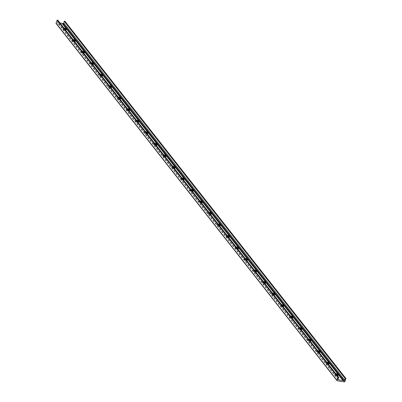 <?xml version="1.0" encoding="UTF-8"?>
<svg xmlns="http://www.w3.org/2000/svg" width="402" height="402" viewBox="0 0 402 402"><rect width="100%" height="100%" fill="white"/><g stroke="black" fill="none" stroke-linecap="round" stroke-linejoin="round"><path stroke-width="0.3" stroke-dasharray="2.01 1.51" d="M64.586 28.798A1.769 0.613 19.6 0 0 62.918 28.849A1.769 0.613 19.6 0 0 63.024 29.2A1.769 0.613 19.6 0 0 64.797 30.15A1.769 0.613 19.6 0 0 66.25 30.034A1.769 0.613 19.6 0 0 66.094 29.627M64.888 29.18A1.03 0.357 19.6 0 0 63.611 29.1A1.03 0.357 19.6 0 0 64.461 29.778A1.03 0.357 19.6 0 0 65.551 29.788A1.03 0.357 19.6 0 0 65.516 29.622M65.194 29.567A1.769 0.613 -160.4 0 1 63.25 28.577A1.769 0.613 -160.4 0 1 63.139 28.225A1.769 0.613 -160.4 0 1 63.958 27.999M65.31 30.08A1.03 0.357 19.6 0 0 64.28 29.527A1.03 0.357 19.6 0 0 63.436 29.592A1.03 0.357 19.6 0 0 64.285 30.276A1.03 0.357 19.6 0 0 65.375 30.286A1.03 0.357 19.6 0 0 65.31 30.08M73.651 40.321A1.769 0.613 19.6 0 0 71.978 40.371A1.769 0.613 19.6 0 0 72.089 40.723A1.769 0.613 19.6 0 0 73.857 41.672A1.769 0.613 19.6 0 0 75.31 41.557A1.769 0.613 19.6 0 0 75.159 41.15M73.948 40.702A1.03 0.357 19.6 0 0 72.677 40.617A1.03 0.357 19.6 0 0 73.526 41.3A1.03 0.357 19.6 0 0 74.611 41.311A1.03 0.357 19.6 0 0 74.581 41.145M74.254 41.089A1.769 0.613 -160.4 0 1 72.31 40.099A1.769 0.613 -160.4 0 1 72.204 39.748A1.769 0.613 -160.4 0 1 73.023 39.522M74.375 41.602A1.03 0.357 19.6 0 0 73.34 41.049A1.03 0.357 19.6 0 0 72.501 41.115A1.03 0.357 19.6 0 0 73.35 41.798A1.03 0.357 19.6 0 0 74.435 41.808A1.03 0.357 19.6 0 0 74.375 41.602M82.711 51.843A1.769 0.613 19.6 0 0 81.043 51.893A1.769 0.613 19.6 0 0 81.149 52.245A1.769 0.613 19.6 0 0 82.923 53.195A1.769 0.613 19.6 0 0 84.37 53.079A1.769 0.613 19.6 0 0 84.219 52.672M83.013 52.225A1.03 0.357 19.6 0 0 81.737 52.139A1.03 0.357 19.6 0 0 82.586 52.823A1.03 0.357 19.6 0 0 83.676 52.833A1.03 0.357 19.6 0 0 83.641 52.667M83.314 52.612A1.769 0.613 -160.4 0 1 81.37 51.622A1.769 0.613 -160.4 0 1 81.264 51.27A1.769 0.613 -160.4 0 1 82.083 51.044M83.435 53.124A1.03 0.357 19.6 0 0 82.405 52.572A1.03 0.357 19.6 0 0 81.561 52.637A1.03 0.357 19.6 0 0 82.41 53.32A1.03 0.357 19.6 0 0 83.5 53.325A1.03 0.357 19.6 0 0 83.435 53.124M91.772 63.365A1.769 0.613 19.6 0 0 90.103 63.415A1.769 0.613 19.6 0 0 90.209 63.767A1.769 0.613 19.6 0 0 91.983 64.717A1.769 0.613 19.6 0 0 93.435 64.601A1.769 0.613 19.6 0 0 93.279 64.194M92.073 63.747A1.03 0.357 19.6 0 0 90.802 63.662A1.03 0.357 19.6 0 0 91.646 64.345A1.03 0.357 19.6 0 0 92.736 64.35A1.03 0.357 19.6 0 0 92.701 64.189M92.38 64.129A1.769 0.613 -160.4 0 1 90.435 63.144A1.769 0.613 -160.4 0 1 90.324 62.792A1.769 0.613 -160.4 0 1 91.143 62.566M92.495 64.647A1.03 0.357 19.6 0 0 91.465 64.094A1.03 0.357 19.6 0 0 90.621 64.159A1.03 0.357 19.6 0 0 91.47 64.843A1.03 0.357 19.6 0 0 92.56 64.848A1.03 0.357 19.6 0 0 92.495 64.647M100.837 74.883A1.769 0.613 19.6 0 0 99.163 74.938A1.769 0.613 19.6 0 0 99.274 75.29A1.769 0.613 19.6 0 0 101.048 76.234A1.769 0.613 19.6 0 0 102.495 76.124A1.769 0.613 19.6 0 0 102.344 75.717M101.133 75.264A1.03 0.357 19.6 0 0 99.862 75.184A1.03 0.357 19.6 0 0 100.711 75.867A1.03 0.357 19.6 0 0 101.796 75.872A1.03 0.357 19.6 0 0 101.766 75.712M101.44 75.651A1.769 0.613 -160.4 0 1 99.495 74.666A1.769 0.613 -160.4 0 1 99.389 74.31A1.769 0.613 -160.4 0 1 100.209 74.084M101.56 76.164A1.03 0.357 19.6 0 0 100.525 75.616A1.03 0.357 19.6 0 0 99.686 75.682A1.03 0.357 19.6 0 0 100.535 76.365A1.03 0.357 19.6 0 0 101.621 76.37A1.03 0.357 19.6 0 0 101.56 76.164M109.897 86.405A1.769 0.613 19.6 0 0 108.228 86.46A1.769 0.613 19.6 0 0 108.334 86.812A1.769 0.613 19.6 0 0 110.108 87.757A1.769 0.613 19.6 0 0 111.555 87.646A1.769 0.613 19.6 0 0 111.404 87.239M110.198 86.787A1.03 0.357 19.6 0 0 108.922 86.706A1.03 0.357 19.6 0 0 109.771 87.39A1.03 0.357 19.6 0 0 110.862 87.395A1.03 0.357 19.6 0 0 110.826 87.229M110.5 87.174A1.769 0.613 -160.4 0 1 108.555 86.184A1.769 0.613 -160.4 0 1 108.45 85.832A1.769 0.613 -160.4 0 1 109.269 85.606M110.62 87.686A1.03 0.357 19.6 0 0 109.59 87.139A1.03 0.357 19.6 0 0 108.746 87.204A1.03 0.357 19.6 0 0 109.595 87.882A1.03 0.357 19.6 0 0 110.686 87.892A1.03 0.357 19.6 0 0 110.62 87.686M118.957 97.927A1.769 0.613 19.6 0 0 117.289 97.982A1.769 0.613 19.6 0 0 117.394 98.334A1.769 0.613 19.6 0 0 119.168 99.279A1.769 0.613 19.6 0 0 120.62 99.168A1.769 0.613 19.6 0 0 120.464 98.761M119.258 98.309A1.03 0.357 19.6 0 0 117.987 98.229A1.03 0.357 19.6 0 0 118.836 98.907A1.03 0.357 19.6 0 0 119.922 98.917A1.03 0.357 19.6 0 0 119.886 98.751M119.565 98.696A1.769 0.613 -160.4 0 1 117.62 97.706A1.769 0.613 -160.4 0 1 117.51 97.354A1.769 0.613 -160.4 0 1 118.329 97.128M119.68 99.209A1.03 0.357 19.6 0 0 118.65 98.661A1.03 0.357 19.6 0 0 117.806 98.726A1.03 0.357 19.6 0 0 118.655 99.405A1.03 0.357 19.6 0 0 119.746 99.415A1.03 0.357 19.6 0 0 119.68 99.209M128.022 109.45A1.769 0.613 19.6 0 0 126.349 109.5A1.769 0.613 19.6 0 0 126.459 109.857A1.769 0.613 19.6 0 0 128.233 110.801A1.769 0.613 19.6 0 0 129.68 110.686A1.769 0.613 19.6 0 0 129.529 110.284M128.318 109.831A1.03 0.357 19.6 0 0 127.047 109.751A1.03 0.357 19.6 0 0 127.896 110.429A1.03 0.357 19.6 0 0 128.982 110.439A1.03 0.357 19.6 0 0 128.952 110.274M128.625 110.218A1.769 0.613 -160.4 0 1 126.68 109.228A1.769 0.613 -160.4 0 1 126.575 108.877A1.769 0.613 -160.4 0 1 127.394 108.651M128.746 110.731A1.03 0.357 19.6 0 0 127.715 110.178A1.03 0.357 19.6 0 0 126.871 110.248A1.03 0.357 19.6 0 0 127.72 110.927A1.03 0.357 19.6 0 0 128.806 110.937A1.03 0.357 19.6 0 0 128.746 110.731M137.082 120.972A1.769 0.613 19.6 0 0 135.414 121.022A1.769 0.613 19.6 0 0 135.519 121.374A1.769 0.613 19.6 0 0 137.293 122.324A1.769 0.613 19.6 0 0 138.74 122.208A1.769 0.613 19.6 0 0 138.589 121.801M137.383 121.354A1.03 0.357 19.6 0 0 136.107 121.273A1.03 0.357 19.6 0 0 136.956 121.952A1.03 0.357 19.6 0 0 138.047 121.962A1.03 0.357 19.6 0 0 138.012 121.796M137.685 121.741A1.769 0.613 -160.4 0 1 135.74 120.751A1.769 0.613 -160.4 0 1 135.635 120.399A1.769 0.613 -160.4 0 1 136.454 120.173M137.806 122.253A1.03 0.357 19.6 0 0 136.775 121.7A1.03 0.357 19.6 0 0 135.931 121.771A1.03 0.357 19.6 0 0 136.78 122.449A1.03 0.357 19.6 0 0 137.871 122.459A1.03 0.357 19.6 0 0 137.806 122.253M146.142 132.494A1.769 0.613 19.6 0 0 144.474 132.544A1.769 0.613 19.6 0 0 144.579 132.896A1.769 0.613 19.6 0 0 146.353 133.846A1.769 0.613 19.6 0 0 147.805 133.73A1.769 0.613 19.6 0 0 147.65 133.323M146.444 132.876A1.03 0.357 19.6 0 0 145.172 132.796A1.03 0.357 19.6 0 0 146.021 133.474A1.03 0.357 19.6 0 0 147.107 133.484A1.03 0.357 19.6 0 0 147.072 133.318M146.75 133.263A1.769 0.613 -160.4 0 1 144.805 132.273A1.769 0.613 -160.4 0 1 144.695 131.921A1.769 0.613 -160.4 0 1 145.514 131.695M146.871 133.776A1.03 0.357 19.6 0 0 145.836 133.223A1.03 0.357 19.6 0 0 144.991 133.288A1.03 0.357 19.6 0 0 145.841 133.972A1.03 0.357 19.6 0 0 146.931 133.982A1.03 0.357 19.6 0 0 146.871 133.776M155.207 144.017A1.769 0.613 19.6 0 0 153.534 144.067A1.769 0.613 19.6 0 0 153.644 144.418A1.769 0.613 19.6 0 0 155.418 145.368A1.769 0.613 19.6 0 0 156.865 145.253A1.769 0.613 19.6 0 0 156.715 144.846M155.504 144.398A1.03 0.357 19.6 0 0 154.232 144.313A1.03 0.357 19.6 0 0 155.082 144.996A1.03 0.357 19.6 0 0 156.167 145.006A1.03 0.357 19.6 0 0 156.137 144.841M155.81 144.785A1.769 0.613 -160.4 0 1 153.865 143.795A1.769 0.613 -160.4 0 1 153.76 143.444A1.769 0.613 -160.4 0 1 154.579 143.218M155.931 145.298A1.03 0.357 19.6 0 0 154.901 144.745A1.03 0.357 19.6 0 0 154.056 144.81A1.03 0.357 19.6 0 0 154.906 145.494A1.03 0.357 19.6 0 0 155.991 145.504A1.03 0.357 19.6 0 0 155.931 145.298M164.267 155.539A1.769 0.613 19.6 0 0 162.599 155.589A1.769 0.613 19.6 0 0 162.704 155.941A1.769 0.613 19.6 0 0 164.478 156.891A1.769 0.613 19.6 0 0 165.925 156.775A1.769 0.613 19.6 0 0 165.775 156.368M164.569 155.921A1.03 0.357 19.6 0 0 163.292 155.835A1.03 0.357 19.6 0 0 164.142 156.519A1.03 0.357 19.6 0 0 165.232 156.529A1.03 0.357 19.6 0 0 165.197 156.363M164.87 156.308A1.769 0.613 -160.4 0 1 162.926 155.318A1.769 0.613 -160.4 0 1 162.82 154.966A1.769 0.613 -160.4 0 1 163.639 154.74M164.991 156.82A1.03 0.357 19.6 0 0 163.961 156.267A1.03 0.357 19.6 0 0 163.117 156.333A1.03 0.357 19.6 0 0 163.966 157.016A1.03 0.357 19.6 0 0 165.056 157.021A1.03 0.357 19.6 0 0 164.991 156.82M173.327 167.061A1.769 0.613 19.6 0 0 171.659 167.111A1.769 0.613 19.6 0 0 171.765 167.463A1.769 0.613 19.6 0 0 173.538 168.413A1.769 0.613 19.6 0 0 174.991 168.297A1.769 0.613 19.6 0 0 174.835 167.89M173.629 167.443A1.03 0.357 19.6 0 0 172.357 167.358A1.03 0.357 19.6 0 0 173.207 168.041A1.03 0.357 19.6 0 0 174.292 168.046A1.03 0.357 19.6 0 0 174.257 167.885M173.935 167.825A1.769 0.613 -160.4 0 1 171.991 166.84A1.769 0.613 -160.4 0 1 171.88 166.488A1.769 0.613 -160.4 0 1 172.699 166.262M174.056 168.343A1.03 0.357 19.6 0 0 173.021 167.79A1.03 0.357 19.6 0 0 172.177 167.855A1.03 0.357 19.6 0 0 173.026 168.538A1.03 0.357 19.6 0 0 174.116 168.544A1.03 0.357 19.6 0 0 174.056 168.343M182.392 178.578A1.769 0.613 19.6 0 0 180.719 178.634A1.769 0.613 19.6 0 0 180.83 178.985A1.769 0.613 19.6 0 0 182.603 179.93A1.769 0.613 19.6 0 0 184.051 179.82A1.769 0.613 19.6 0 0 183.9 179.413M182.694 178.96A1.03 0.357 19.6 0 0 181.418 178.88A1.03 0.357 19.6 0 0 182.267 179.563A1.03 0.357 19.6 0 0 183.357 179.568A1.03 0.357 19.6 0 0 183.322 179.408M182.995 179.347A1.769 0.613 -160.4 0 1 181.051 178.362A1.769 0.613 -160.4 0 1 180.945 178.006A1.769 0.613 -160.4 0 1 181.764 177.779M183.116 179.86A1.03 0.357 19.6 0 0 182.086 179.312A1.03 0.357 19.6 0 0 181.242 179.377A1.03 0.357 19.6 0 0 182.091 180.061A1.03 0.357 19.6 0 0 183.176 180.066A1.03 0.357 19.6 0 0 183.116 179.86M191.452 190.101A1.769 0.613 19.6 0 0 189.784 190.156A1.769 0.613 19.6 0 0 189.89 190.508A1.769 0.613 19.6 0 0 191.664 191.452A1.769 0.613 19.6 0 0 193.111 191.342A1.769 0.613 19.6 0 0 192.96 190.935M191.754 190.483A1.03 0.357 19.6 0 0 190.478 190.402A1.03 0.357 19.6 0 0 191.327 191.086A1.03 0.357 19.6 0 0 192.417 191.091A1.03 0.357 19.6 0 0 192.382 190.925M192.055 190.87A1.769 0.613 -160.4 0 1 190.111 189.88A1.769 0.613 -160.4 0 1 190.005 189.528A1.769 0.613 -160.4 0 1 190.824 189.302M192.176 191.382A1.03 0.357 19.6 0 0 191.146 190.834A1.03 0.357 19.6 0 0 190.302 190.9A1.03 0.357 19.6 0 0 191.151 191.578A1.03 0.357 19.6 0 0 192.241 191.588A1.03 0.357 19.6 0 0 192.176 191.382M200.513 201.623A1.769 0.613 19.6 0 0 198.844 201.678A1.769 0.613 19.6 0 0 198.95 202.03A1.769 0.613 19.6 0 0 200.724 202.975A1.769 0.613 19.6 0 0 202.176 202.864A1.769 0.613 19.6 0 0 202.02 202.457M200.814 202.005A1.03 0.357 19.6 0 0 199.543 201.925A1.03 0.357 19.6 0 0 200.392 202.603A1.03 0.357 19.6 0 0 201.477 202.613A1.03 0.357 19.6 0 0 201.442 202.447M201.121 202.392A1.769 0.613 -160.4 0 1 199.176 201.402A1.769 0.613 -160.4 0 1 199.065 201.05A1.769 0.613 -160.4 0 1 199.884 200.824M201.241 202.904A1.03 0.357 19.6 0 0 200.206 202.357A1.03 0.357 19.6 0 0 199.362 202.422A1.03 0.357 19.6 0 0 200.211 203.1A1.03 0.357 19.6 0 0 201.301 203.11A1.03 0.357 19.6 0 0 201.241 202.904M209.578 213.145A1.769 0.613 19.6 0 0 207.904 213.196A1.769 0.613 19.6 0 0 208.015 213.552A1.769 0.613 19.6 0 0 209.789 214.497A1.769 0.613 19.6 0 0 211.236 214.382A1.769 0.613 19.6 0 0 211.085 213.98M209.879 213.527A1.03 0.357 19.6 0 0 208.603 213.447A1.03 0.357 19.6 0 0 209.452 214.125A1.03 0.357 19.6 0 0 210.542 214.135A1.03 0.357 19.6 0 0 210.507 213.97M210.181 213.914A1.769 0.613 -160.4 0 1 208.236 212.924A1.769 0.613 -160.4 0 1 208.13 212.573A1.769 0.613 -160.4 0 1 208.95 212.346M210.301 214.427A1.03 0.357 19.6 0 0 209.271 213.874A1.03 0.357 19.6 0 0 208.427 213.944A1.03 0.357 19.6 0 0 209.276 214.623A1.03 0.357 19.6 0 0 210.362 214.633A1.03 0.357 19.6 0 0 210.301 214.427M218.638 224.668A1.769 0.613 19.6 0 0 216.969 224.718A1.769 0.613 19.6 0 0 217.075 225.07A1.769 0.613 19.6 0 0 218.849 226.019A1.769 0.613 19.6 0 0 220.296 225.904A1.769 0.613 19.6 0 0 220.145 225.497M218.939 225.05A1.03 0.357 19.6 0 0 217.663 224.969A1.03 0.357 19.6 0 0 218.512 225.648A1.03 0.357 19.6 0 0 219.603 225.658A1.03 0.357 19.6 0 0 219.567 225.492M219.241 225.437A1.769 0.613 -160.4 0 1 217.296 224.447A1.769 0.613 -160.4 0 1 217.191 224.095A1.769 0.613 -160.4 0 1 218.01 223.869M219.361 225.949A1.03 0.357 19.6 0 0 218.331 225.396A1.03 0.357 19.6 0 0 217.487 225.467A1.03 0.357 19.6 0 0 218.336 226.145A1.03 0.357 19.6 0 0 219.427 226.155A1.03 0.357 19.6 0 0 219.361 225.949M227.703 236.19A1.769 0.613 19.6 0 0 226.03 236.24A1.769 0.613 19.6 0 0 226.135 236.592A1.769 0.613 19.6 0 0 227.909 237.542A1.769 0.613 19.6 0 0 229.361 237.426A1.769 0.613 19.6 0 0 229.205 237.019M227.999 236.572A1.03 0.357 19.6 0 0 226.728 236.492A1.03 0.357 19.6 0 0 227.577 237.17A1.03 0.357 19.6 0 0 228.663 237.18A1.03 0.357 19.6 0 0 228.627 237.014M228.306 236.959A1.769 0.613 -160.4 0 1 226.361 235.969A1.769 0.613 -160.4 0 1 226.251 235.617A1.769 0.613 -160.4 0 1 227.07 235.391M228.426 237.471A1.03 0.357 19.6 0 0 227.391 236.919A1.03 0.357 19.6 0 0 226.547 236.984A1.03 0.357 19.6 0 0 227.396 237.667A1.03 0.357 19.6 0 0 228.487 237.677A1.03 0.357 19.6 0 0 228.426 237.471M236.763 247.712A1.769 0.613 19.6 0 0 235.09 247.763A1.769 0.613 19.6 0 0 235.2 248.114A1.769 0.613 19.6 0 0 236.974 249.064A1.769 0.613 19.6 0 0 238.421 248.949A1.769 0.613 19.6 0 0 238.27 248.542M237.064 248.094A1.03 0.357 19.6 0 0 235.788 248.009A1.03 0.357 19.6 0 0 236.637 248.692A1.03 0.357 19.6 0 0 237.728 248.702A1.03 0.357 19.6 0 0 237.693 248.536M237.366 248.481A1.769 0.613 -160.4 0 1 235.421 247.491A1.769 0.613 -160.4 0 1 235.316 247.14A1.769 0.613 -160.4 0 1 236.135 246.913M237.487 248.994A1.03 0.357 19.6 0 0 236.456 248.441A1.03 0.357 19.6 0 0 235.612 248.506A1.03 0.357 19.6 0 0 236.461 249.19A1.03 0.357 19.6 0 0 237.547 249.2A1.03 0.357 19.6 0 0 237.487 248.994M245.823 259.235A1.769 0.613 19.6 0 0 244.155 259.285A1.769 0.613 19.6 0 0 244.26 259.637A1.769 0.613 19.6 0 0 246.034 260.586A1.769 0.613 19.6 0 0 247.481 260.471A1.769 0.613 19.6 0 0 247.33 260.064M246.124 259.617A1.03 0.357 19.6 0 0 244.848 259.531A1.03 0.357 19.6 0 0 245.697 260.215A1.03 0.357 19.6 0 0 246.788 260.225A1.03 0.357 19.6 0 0 246.753 260.059M246.426 260.004A1.769 0.613 -160.4 0 1 244.481 259.014A1.769 0.613 -160.4 0 1 244.376 258.662A1.769 0.613 -160.4 0 1 245.195 258.436M246.547 260.516A1.03 0.357 19.6 0 0 245.516 259.963A1.03 0.357 19.6 0 0 244.672 260.029A1.03 0.357 19.6 0 0 245.521 260.712A1.03 0.357 19.6 0 0 246.612 260.717A1.03 0.357 19.6 0 0 246.547 260.516M254.888 270.757A1.769 0.613 19.6 0 0 253.215 270.807A1.769 0.613 19.6 0 0 253.32 271.159A1.769 0.613 19.6 0 0 255.094 272.109A1.769 0.613 19.6 0 0 256.546 271.993A1.769 0.613 19.6 0 0 256.391 271.586M255.185 271.139A1.03 0.357 19.6 0 0 253.913 271.054A1.03 0.357 19.6 0 0 254.762 271.737A1.03 0.357 19.6 0 0 255.848 271.747A1.03 0.357 19.6 0 0 255.818 271.581M255.491 271.521A1.769 0.613 -160.4 0 1 253.546 270.536A1.769 0.613 -160.4 0 1 253.436 270.184A1.769 0.613 -160.4 0 1 254.255 269.958M255.612 272.038A1.03 0.357 19.6 0 0 254.577 271.486A1.03 0.357 19.6 0 0 253.732 271.551A1.03 0.357 19.6 0 0 254.582 272.234A1.03 0.357 19.6 0 0 255.672 272.239A1.03 0.357 19.6 0 0 255.612 272.038M263.948 282.274A1.769 0.613 19.6 0 0 262.275 282.33A1.769 0.613 19.6 0 0 262.385 282.681A1.769 0.613 19.6 0 0 264.159 283.626A1.769 0.613 19.6 0 0 265.606 283.516A1.769 0.613 19.6 0 0 265.456 283.108M264.25 282.656A1.03 0.357 19.6 0 0 262.973 282.576A1.03 0.357 19.6 0 0 263.823 283.259A1.03 0.357 19.6 0 0 264.913 283.264A1.03 0.357 19.6 0 0 264.878 283.103M264.551 283.043A1.769 0.613 -160.4 0 1 262.606 282.058A1.769 0.613 -160.4 0 1 262.501 281.701A1.769 0.613 -160.4 0 1 263.32 281.475M264.672 283.556A1.03 0.357 19.6 0 0 263.642 283.008A1.03 0.357 19.6 0 0 262.797 283.073A1.03 0.357 19.6 0 0 263.647 283.757A1.03 0.357 19.6 0 0 264.732 283.762A1.03 0.357 19.6 0 0 264.672 283.556M273.008 293.797A1.769 0.613 19.6 0 0 271.34 293.852A1.769 0.613 19.6 0 0 271.445 294.204A1.769 0.613 19.6 0 0 273.219 295.148A1.769 0.613 19.6 0 0 274.672 295.038A1.769 0.613 19.6 0 0 274.516 294.631M273.31 294.179A1.03 0.357 19.6 0 0 272.033 294.098A1.03 0.357 19.6 0 0 272.883 294.782A1.03 0.357 19.6 0 0 273.973 294.787A1.03 0.357 19.6 0 0 273.938 294.621M273.611 294.565A1.769 0.613 -160.4 0 1 271.667 293.576A1.769 0.613 -160.4 0 1 271.561 293.224A1.769 0.613 -160.4 0 1 272.38 292.998M273.732 295.078A1.03 0.357 19.6 0 0 272.702 294.53A1.03 0.357 19.6 0 0 271.858 294.596A1.03 0.357 19.6 0 0 272.707 295.274A1.03 0.357 19.6 0 0 273.797 295.284A1.03 0.357 19.6 0 0 273.732 295.078M282.073 305.319A1.769 0.613 19.6 0 0 280.4 305.374A1.769 0.613 19.6 0 0 280.511 305.726A1.769 0.613 19.6 0 0 282.279 306.671A1.769 0.613 19.6 0 0 283.732 306.56A1.769 0.613 19.6 0 0 283.576 306.153M282.37 305.701A1.03 0.357 19.6 0 0 281.098 305.62A1.03 0.357 19.6 0 0 281.948 306.299A1.03 0.357 19.6 0 0 283.033 306.309A1.03 0.357 19.6 0 0 283.003 306.143M282.676 306.088A1.769 0.613 -160.4 0 1 280.732 305.098A1.769 0.613 -160.4 0 1 280.621 304.746A1.769 0.613 -160.4 0 1 281.445 304.52M282.797 306.6A1.03 0.357 19.6 0 0 281.762 306.053A1.03 0.357 19.6 0 0 280.923 306.118A1.03 0.357 19.6 0 0 281.767 306.796A1.03 0.357 19.6 0 0 282.857 306.806A1.03 0.357 19.6 0 0 282.797 306.6M291.133 316.841A1.769 0.613 19.6 0 0 289.465 316.892A1.769 0.613 19.6 0 0 289.571 317.248A1.769 0.613 19.6 0 0 291.344 318.193A1.769 0.613 19.6 0 0 292.792 318.077A1.769 0.613 19.6 0 0 292.641 317.675M291.435 317.223A1.03 0.357 19.6 0 0 290.159 317.143A1.03 0.357 19.6 0 0 291.008 317.821A1.03 0.357 19.6 0 0 292.098 317.831A1.03 0.357 19.6 0 0 292.063 317.665M291.736 317.61A1.769 0.613 -160.4 0 1 289.792 316.62A1.769 0.613 -160.4 0 1 289.686 316.268A1.769 0.613 -160.4 0 1 290.505 316.042M291.857 318.123A1.03 0.357 19.6 0 0 290.827 317.57A1.03 0.357 19.6 0 0 289.983 317.64A1.03 0.357 19.6 0 0 290.832 318.319A1.03 0.357 19.6 0 0 291.917 318.329A1.03 0.357 19.6 0 0 291.857 318.123M300.193 328.364A1.769 0.613 19.6 0 0 298.525 328.414A1.769 0.613 19.6 0 0 298.631 328.766A1.769 0.613 19.6 0 0 300.405 329.715A1.769 0.613 19.6 0 0 301.857 329.6A1.769 0.613 19.6 0 0 301.701 329.193M300.495 328.746A1.03 0.357 19.6 0 0 299.219 328.665A1.03 0.357 19.6 0 0 300.068 329.344A1.03 0.357 19.6 0 0 301.158 329.354A1.03 0.357 19.6 0 0 301.123 329.188M300.796 329.132A1.769 0.613 -160.4 0 1 298.852 328.143A1.769 0.613 -160.4 0 1 298.746 327.791A1.769 0.613 -160.4 0 1 299.565 327.565M300.917 329.645A1.03 0.357 19.6 0 0 299.887 329.092A1.03 0.357 19.6 0 0 299.043 329.163A1.03 0.357 19.6 0 0 299.892 329.841A1.03 0.357 19.6 0 0 300.982 329.851A1.03 0.357 19.6 0 0 300.917 329.645M309.259 339.886A1.769 0.613 19.6 0 0 307.585 339.936A1.769 0.613 19.6 0 0 307.696 340.288A1.769 0.613 19.6 0 0 309.465 341.238A1.769 0.613 19.6 0 0 310.917 341.122A1.769 0.613 19.6 0 0 310.761 340.715M309.555 340.268A1.03 0.357 19.6 0 0 308.284 340.187A1.03 0.357 19.6 0 0 309.133 340.866A1.03 0.357 19.6 0 0 310.218 340.876A1.03 0.357 19.6 0 0 310.188 340.71M309.862 340.655A1.769 0.613 -160.4 0 1 307.917 339.665A1.769 0.613 -160.4 0 1 307.806 339.313A1.769 0.613 -160.4 0 1 308.63 339.087M309.982 341.167A1.03 0.357 19.6 0 0 308.947 340.615A1.03 0.357 19.6 0 0 308.108 340.68A1.03 0.357 19.6 0 0 308.957 341.363A1.03 0.357 19.6 0 0 310.042 341.373A1.03 0.357 19.6 0 0 309.982 341.167M318.319 351.408A1.769 0.613 19.6 0 0 316.65 351.459A1.769 0.613 19.6 0 0 316.756 351.81A1.769 0.613 19.6 0 0 318.53 352.76A1.769 0.613 19.6 0 0 319.977 352.644A1.769 0.613 19.6 0 0 319.826 352.237M318.62 351.79A1.03 0.357 19.6 0 0 317.344 351.705A1.03 0.357 19.6 0 0 318.193 352.388A1.03 0.357 19.6 0 0 319.283 352.398A1.03 0.357 19.6 0 0 319.248 352.232M318.922 352.177A1.769 0.613 -160.4 0 1 316.977 351.187A1.769 0.613 -160.4 0 1 316.871 350.835A1.769 0.613 -160.4 0 1 317.691 350.609M319.042 352.69A1.03 0.357 19.6 0 0 318.012 352.137A1.03 0.357 19.6 0 0 317.168 352.202A1.03 0.357 19.6 0 0 318.017 352.886A1.03 0.357 19.6 0 0 319.103 352.896A1.03 0.357 19.6 0 0 319.042 352.69M327.379 362.931A1.769 0.613 19.6 0 0 325.71 362.981A1.769 0.613 19.6 0 0 325.816 363.333A1.769 0.613 19.6 0 0 327.59 364.282A1.769 0.613 19.6 0 0 329.042 364.167A1.769 0.613 19.6 0 0 328.886 363.76M327.68 363.313A1.03 0.357 19.6 0 0 326.404 363.227A1.03 0.357 19.6 0 0 327.253 363.91A1.03 0.357 19.6 0 0 328.344 363.921A1.03 0.357 19.6 0 0 328.308 363.755M327.982 363.699A1.769 0.613 -160.4 0 1 326.042 362.71A1.769 0.613 -160.4 0 1 325.932 362.358A1.769 0.613 -160.4 0 1 326.751 362.132M328.102 364.212A1.03 0.357 19.6 0 0 327.072 363.659A1.03 0.357 19.6 0 0 326.228 363.725A1.03 0.357 19.6 0 0 327.077 364.408A1.03 0.357 19.6 0 0 328.168 364.413A1.03 0.357 19.6 0 0 328.102 364.212M336.444 374.453A1.769 0.613 19.6 0 0 334.771 374.503A1.769 0.613 19.6 0 0 334.881 374.855A1.769 0.613 19.6 0 0 336.65 375.805A1.769 0.613 19.6 0 0 338.102 375.689A1.769 0.613 19.6 0 0 337.946 375.282M336.74 374.835A1.03 0.357 19.6 0 0 335.469 374.749A1.03 0.357 19.6 0 0 336.318 375.433A1.03 0.357 19.6 0 0 337.404 375.443A1.03 0.357 19.6 0 0 337.373 375.277M337.047 375.217A1.769 0.613 -160.4 0 1 335.102 374.232A1.769 0.613 -160.4 0 1 334.997 373.88A1.769 0.613 -160.4 0 1 335.816 373.654M337.167 375.734A1.03 0.357 19.6 0 0 336.132 375.182A1.03 0.357 19.6 0 0 335.293 375.247A1.03 0.357 19.6 0 0 336.142 375.93A1.03 0.357 19.6 0 0 337.228 375.935A1.03 0.357 19.6 0 0 337.167 375.734M337.253 380.805L56.335 23.633L63.415 24.723A0.482 0.397 141.8 0 0 63.993 24.366L65.034 21.422M60.044 23.02L57.436 22.618A0.482 0.397 -38.2 0 1 57.305 21.909L57.868 20.316M338.223 379.086L57.305 21.909M345.941 378.644L65.023 21.467M338.052 379.413L57.436 22.618M338.775 377.538L57.858 20.361M344.333 381.9L63.415 24.723M344.906 381.538L63.993 24.366M66.25 30.034L66.471 29.411M62.918 28.849L63.139 28.225M65.375 30.286L65.551 29.788M63.436 29.592L63.611 29.1M75.31 41.557L75.531 40.934M71.978 40.371L72.204 39.748M74.435 41.808L74.611 41.311M72.501 41.115L72.677 40.617M84.37 53.079L84.596 52.456M81.043 51.893L81.264 51.27M83.5 53.325L83.676 52.833M81.561 52.637L81.737 52.139M93.435 64.601L93.656 63.978M90.103 63.415L90.324 62.792M92.56 64.848L92.736 64.35M90.621 64.159L90.802 63.662M102.495 76.124L102.716 75.496M99.163 74.938L99.389 74.31M101.621 76.37L101.796 75.872M99.686 75.682L99.862 75.184M111.555 87.646L111.781 87.018M108.228 86.46L108.45 85.832M110.686 87.892L110.862 87.395M108.746 87.204L108.922 86.706M120.62 99.168L120.841 98.54M117.289 97.982L117.51 97.354M119.746 99.415L119.922 98.917M117.806 98.726L117.987 98.229M129.68 110.686L129.901 110.063M126.349 109.5L126.575 108.877M128.806 110.937L128.982 110.439M126.871 110.248L127.047 109.751M138.74 122.208L138.966 121.585M135.414 121.022L135.635 120.399M137.871 122.459L138.047 121.962M135.931 121.771L136.107 121.273M147.805 133.73L148.026 133.107M144.474 132.544L144.695 131.921M146.931 133.982L147.107 133.484M144.991 133.288L145.172 132.796M156.865 145.253L157.087 144.63M153.534 144.067L153.76 143.444M155.991 145.504L156.167 145.006M154.056 144.81L154.232 144.313M165.925 156.775L166.152 156.152M162.599 155.589L162.82 154.966M165.056 157.021L165.232 156.529M163.117 156.333L163.292 155.835M174.991 168.297L175.212 167.674M171.659 167.111L171.88 166.488M174.116 168.544L174.292 168.046M172.177 167.855L172.357 167.358M184.051 179.82L184.272 179.191M180.719 178.634L180.945 178.006M183.176 180.066L183.357 179.568M181.242 179.377L181.418 178.88M193.111 191.342L193.337 190.714M189.784 190.156L190.005 189.528M192.241 191.588L192.417 191.091M190.302 190.9L190.478 190.402M202.176 202.864L202.397 202.236M198.844 201.678L199.065 201.05M201.301 203.11L201.477 202.613M199.362 202.422L199.543 201.925M211.236 214.382L211.457 213.758M207.904 213.196L208.13 212.573M210.362 214.633L210.542 214.135M208.427 213.944L208.603 213.447M220.296 225.904L220.522 225.281M216.969 224.718L217.191 224.095M219.427 226.155L219.603 225.658M217.487 225.467L217.663 224.969M229.361 237.426L229.582 236.803M226.03 236.24L226.251 235.617M228.487 237.677L228.663 237.18M226.547 236.984L226.728 236.492M238.421 248.949L238.642 248.325M235.09 247.763L235.316 247.14M237.547 249.2L237.728 248.702M235.612 248.506L235.788 248.009M247.481 260.471L247.707 259.848M244.155 259.285L244.376 258.662M246.612 260.717L246.788 260.225M244.672 260.029L244.848 259.531M256.546 271.993L256.767 271.37M253.215 270.807L253.436 270.184M255.672 272.239L255.848 271.747M253.732 271.551L253.913 271.054M265.606 283.516L265.828 282.887M262.275 282.33L262.501 281.701M264.732 283.762L264.913 283.264M262.797 283.073L262.973 282.576M274.672 295.038L274.893 294.41M271.34 293.852L271.561 293.224M273.797 295.284L273.973 294.787M271.858 294.596L272.033 294.098M283.732 306.56L283.953 305.932M280.4 305.374L280.621 304.746M282.857 306.806L283.033 306.309M280.923 306.118L281.098 305.62M292.792 318.077L293.013 317.454M289.465 316.892L289.686 316.268M291.917 318.329L292.098 317.831M289.983 317.64L290.159 317.143M301.857 329.6L302.078 328.977M298.525 328.414L298.746 327.791M300.982 329.851L301.158 329.354M299.043 329.163L299.219 328.665M310.917 341.122L311.138 340.499M307.585 339.936L307.806 339.313M310.042 341.373L310.218 340.876M308.108 340.68L308.284 340.187M319.977 352.644L320.203 352.021M316.65 351.459L316.871 350.835M319.103 352.896L319.283 352.398M317.168 352.202L317.344 351.705M329.042 364.167L329.263 363.544M325.71 362.981L325.932 362.358M328.168 364.413L328.344 363.921M326.228 363.725L326.404 363.227M338.102 375.689L338.323 375.066M334.771 374.503L334.997 373.88M337.228 375.935L337.404 375.443M335.293 375.247L335.469 374.749M343.047 380.639L62.129 23.462M338.122 379.664L57.205 22.492"/><path stroke-width="0.6" d="M66.094 29.627A1.769 0.613 19.6 0 0 64.586 28.798M65.516 29.622A1.03 0.357 19.6 0 0 65.491 29.582A1.03 0.357 19.6 0 0 64.888 29.18M63.958 27.999A1.769 0.613 -160.4 0 1 65.727 28.562A1.769 0.613 -160.4 0 1 66.471 29.411A1.769 0.613 -160.4 0 1 65.194 29.567M75.159 41.15A1.769 0.613 19.6 0 0 73.651 40.321M74.581 41.145A1.03 0.357 19.6 0 0 74.551 41.104A1.03 0.357 19.6 0 0 73.948 40.702M73.023 39.522A1.769 0.613 -160.4 0 1 74.792 40.084A1.769 0.613 -160.4 0 1 75.531 40.934A1.769 0.613 -160.4 0 1 74.254 41.089M84.219 52.672A1.769 0.613 19.6 0 0 82.711 51.843M83.641 52.667A1.03 0.357 19.6 0 0 83.611 52.627A1.03 0.357 19.6 0 0 83.013 52.225M82.083 51.044A1.769 0.613 -160.4 0 1 83.852 51.607A1.769 0.613 -160.4 0 1 84.596 52.456A1.769 0.613 -160.4 0 1 83.314 52.612M93.279 64.194A1.769 0.613 19.6 0 0 91.772 63.365M92.701 64.189A1.03 0.357 19.6 0 0 92.676 64.149A1.03 0.357 19.6 0 0 92.073 63.747M91.143 62.566A1.769 0.613 -160.4 0 1 92.912 63.129A1.769 0.613 -160.4 0 1 93.656 63.978A1.769 0.613 -160.4 0 1 92.38 64.129M102.344 75.717A1.769 0.613 19.6 0 0 100.837 74.883M101.766 75.712A1.03 0.357 19.6 0 0 101.736 75.671A1.03 0.357 19.6 0 0 101.133 75.264M100.209 74.084A1.769 0.613 -160.4 0 1 101.977 74.651A1.769 0.613 -160.4 0 1 102.716 75.496A1.769 0.613 -160.4 0 1 101.44 75.651M111.404 87.239A1.769 0.613 19.6 0 0 109.897 86.405M110.826 87.229A1.03 0.357 19.6 0 0 110.796 87.189A1.03 0.357 19.6 0 0 110.198 86.787M109.269 85.606A1.769 0.613 -160.4 0 1 111.037 86.174A1.769 0.613 -160.4 0 1 111.781 87.018A1.769 0.613 -160.4 0 1 110.5 87.174M120.464 98.761A1.769 0.613 19.6 0 0 118.957 97.927M119.886 98.751A1.03 0.357 19.6 0 0 119.861 98.711A1.03 0.357 19.6 0 0 119.258 98.309M118.329 97.128A1.769 0.613 -160.4 0 1 120.097 97.696A1.769 0.613 -160.4 0 1 120.841 98.54A1.769 0.613 -160.4 0 1 119.565 98.696M129.529 110.284A1.769 0.613 19.6 0 0 128.022 109.45M128.952 110.274A1.03 0.357 19.6 0 0 128.921 110.233A1.03 0.357 19.6 0 0 128.318 109.831M127.394 108.651A1.769 0.613 -160.4 0 1 129.163 109.213A1.769 0.613 -160.4 0 1 129.901 110.063A1.769 0.613 -160.4 0 1 128.625 110.218M138.589 121.801A1.769 0.613 19.6 0 0 137.082 120.972M138.012 121.796A1.03 0.357 19.6 0 0 137.981 121.756A1.03 0.357 19.6 0 0 137.383 121.354M136.454 120.173A1.769 0.613 -160.4 0 1 138.223 120.736A1.769 0.613 -160.4 0 1 138.966 121.585A1.769 0.613 -160.4 0 1 137.685 121.741M147.65 133.323A1.769 0.613 19.6 0 0 146.142 132.494M147.072 133.318A1.03 0.357 19.6 0 0 147.047 133.278A1.03 0.357 19.6 0 0 146.444 132.876M145.514 131.695A1.769 0.613 -160.4 0 1 147.283 132.258A1.769 0.613 -160.4 0 1 148.026 133.107A1.769 0.613 -160.4 0 1 146.75 133.263M156.715 144.846A1.769 0.613 19.6 0 0 155.207 144.017M156.137 144.841A1.03 0.357 19.6 0 0 156.107 144.8A1.03 0.357 19.6 0 0 155.504 144.398M154.579 143.218A1.769 0.613 -160.4 0 1 156.348 143.78A1.769 0.613 -160.4 0 1 157.087 144.63A1.769 0.613 -160.4 0 1 155.81 144.785M165.775 156.368A1.769 0.613 19.6 0 0 164.267 155.539M165.197 156.363A1.03 0.357 19.6 0 0 165.167 156.323A1.03 0.357 19.6 0 0 164.569 155.921M163.639 154.74A1.769 0.613 -160.4 0 1 165.408 155.303A1.769 0.613 -160.4 0 1 166.152 156.152A1.769 0.613 -160.4 0 1 164.87 156.308M174.835 167.89A1.769 0.613 19.6 0 0 173.327 167.061M174.257 167.885A1.03 0.357 19.6 0 0 174.232 167.845A1.03 0.357 19.6 0 0 173.629 167.443M172.699 166.262A1.769 0.613 -160.4 0 1 174.468 166.825A1.769 0.613 -160.4 0 1 175.212 167.674A1.769 0.613 -160.4 0 1 173.935 167.825M183.9 179.413A1.769 0.613 19.6 0 0 182.392 178.578M183.322 179.408A1.03 0.357 19.6 0 0 183.292 179.367A1.03 0.357 19.6 0 0 182.694 178.96M181.764 177.779A1.769 0.613 -160.4 0 1 183.533 178.347A1.769 0.613 -160.4 0 1 184.272 179.191A1.769 0.613 -160.4 0 1 182.995 179.347M192.96 190.935A1.769 0.613 19.6 0 0 191.452 190.101M192.382 190.925A1.03 0.357 19.6 0 0 192.352 190.885A1.03 0.357 19.6 0 0 191.754 190.483M190.824 189.302A1.769 0.613 -160.4 0 1 192.593 189.87A1.769 0.613 -160.4 0 1 193.337 190.714A1.769 0.613 -160.4 0 1 192.055 190.87M202.02 202.457A1.769 0.613 19.6 0 0 200.513 201.623M201.442 202.447A1.03 0.357 19.6 0 0 201.417 202.407A1.03 0.357 19.6 0 0 200.814 202.005M199.884 200.824A1.769 0.613 -160.4 0 1 201.653 201.392A1.769 0.613 -160.4 0 1 202.397 202.236A1.769 0.613 -160.4 0 1 201.121 202.392M211.085 213.98A1.769 0.613 19.6 0 0 209.578 213.145M210.507 213.97A1.03 0.357 19.6 0 0 210.477 213.929A1.03 0.357 19.6 0 0 209.879 213.527M208.95 212.346A1.769 0.613 -160.4 0 1 210.718 212.909A1.769 0.613 -160.4 0 1 211.457 213.758A1.769 0.613 -160.4 0 1 210.181 213.914M220.145 225.497A1.769 0.613 19.6 0 0 218.638 224.668M219.567 225.492A1.03 0.357 19.6 0 0 219.537 225.452A1.03 0.357 19.6 0 0 218.939 225.05M218.01 223.869A1.769 0.613 -160.4 0 1 219.778 224.432A1.769 0.613 -160.4 0 1 220.522 225.281A1.769 0.613 -160.4 0 1 219.241 225.437M229.205 237.019A1.769 0.613 19.6 0 0 227.703 236.19M228.627 237.014A1.03 0.357 19.6 0 0 228.602 236.974A1.03 0.357 19.6 0 0 227.999 236.572M227.07 235.391A1.769 0.613 -160.4 0 1 228.838 235.954A1.769 0.613 -160.4 0 1 229.582 236.803A1.769 0.613 -160.4 0 1 228.306 236.959M238.27 248.542A1.769 0.613 19.6 0 0 236.763 247.712M237.693 248.536A1.03 0.357 19.6 0 0 237.662 248.496A1.03 0.357 19.6 0 0 237.064 248.094M236.135 246.913A1.769 0.613 -160.4 0 1 237.904 247.476A1.769 0.613 -160.4 0 1 238.642 248.325A1.769 0.613 -160.4 0 1 237.366 248.481M247.33 260.064A1.769 0.613 19.6 0 0 245.823 259.235M246.753 260.059A1.03 0.357 19.6 0 0 246.727 260.019A1.03 0.357 19.6 0 0 246.124 259.617M245.195 258.436A1.769 0.613 -160.4 0 1 246.964 258.999A1.769 0.613 -160.4 0 1 247.707 259.848A1.769 0.613 -160.4 0 1 246.426 260.004M256.391 271.586A1.769 0.613 19.6 0 0 254.888 270.757M255.818 271.581A1.03 0.357 19.6 0 0 255.788 271.541A1.03 0.357 19.6 0 0 255.185 271.139M254.255 269.958A1.769 0.613 -160.4 0 1 256.024 270.521A1.769 0.613 -160.4 0 1 256.767 271.37A1.769 0.613 -160.4 0 1 255.491 271.521M265.456 283.108A1.769 0.613 19.6 0 0 263.948 282.274M264.878 283.103A1.03 0.357 19.6 0 0 264.848 283.063A1.03 0.357 19.6 0 0 264.25 282.656M263.32 281.475A1.769 0.613 -160.4 0 1 265.089 282.043A1.769 0.613 -160.4 0 1 265.828 282.887A1.769 0.613 -160.4 0 1 264.551 283.043M274.516 294.631A1.769 0.613 19.6 0 0 273.008 293.797M273.938 294.621A1.03 0.357 19.6 0 0 273.913 294.581A1.03 0.357 19.6 0 0 273.31 294.179M272.38 292.998A1.769 0.613 -160.4 0 1 274.149 293.566A1.769 0.613 -160.4 0 1 274.893 294.41A1.769 0.613 -160.4 0 1 273.611 294.565M283.576 306.153A1.769 0.613 19.6 0 0 282.073 305.319M283.003 306.143A1.03 0.357 19.6 0 0 282.973 306.103A1.03 0.357 19.6 0 0 282.37 305.701M281.445 304.52A1.769 0.613 -160.4 0 1 283.214 305.088A1.769 0.613 -160.4 0 1 283.953 305.932A1.769 0.613 -160.4 0 1 282.676 306.088M292.641 317.675A1.769 0.613 19.6 0 0 291.133 316.841M292.063 317.665A1.03 0.357 19.6 0 0 292.033 317.625A1.03 0.357 19.6 0 0 291.435 317.223M290.505 316.042A1.769 0.613 -160.4 0 1 292.274 316.605A1.769 0.613 -160.4 0 1 293.013 317.454A1.769 0.613 -160.4 0 1 291.736 317.61M301.701 329.193A1.769 0.613 19.6 0 0 300.193 328.364M301.123 329.188A1.03 0.357 19.6 0 0 301.098 329.148A1.03 0.357 19.6 0 0 300.495 328.746M299.565 327.565A1.769 0.613 -160.4 0 1 301.334 328.127A1.769 0.613 -160.4 0 1 302.078 328.977A1.769 0.613 -160.4 0 1 300.796 329.132M310.761 340.715A1.769 0.613 19.6 0 0 309.259 339.886M310.188 340.71A1.03 0.357 19.6 0 0 310.158 340.67A1.03 0.357 19.6 0 0 309.555 340.268M308.63 339.087A1.769 0.613 -160.4 0 1 310.399 339.65A1.769 0.613 -160.4 0 1 311.138 340.499A1.769 0.613 -160.4 0 1 309.862 340.655M319.826 352.237A1.769 0.613 19.6 0 0 318.319 351.408M319.248 352.232A1.03 0.357 19.6 0 0 319.218 352.192A1.03 0.357 19.6 0 0 318.62 351.79M317.691 350.609A1.769 0.613 -160.4 0 1 319.459 351.172A1.769 0.613 -160.4 0 1 320.203 352.021A1.769 0.613 -160.4 0 1 318.922 352.177M328.886 363.76A1.769 0.613 19.6 0 0 327.379 362.931M328.308 363.755A1.03 0.357 19.6 0 0 328.283 363.715A1.03 0.357 19.6 0 0 327.68 363.313M326.751 362.132A1.769 0.613 -160.4 0 1 328.519 362.694A1.769 0.613 -160.4 0 1 329.263 363.544A1.769 0.613 -160.4 0 1 327.982 363.699M337.946 375.282A1.769 0.613 19.6 0 0 336.444 374.453M337.373 375.277A1.03 0.357 19.6 0 0 337.343 375.237A1.03 0.357 19.6 0 0 336.74 374.835M335.816 373.654A1.769 0.613 -160.4 0 1 337.585 374.217A1.769 0.613 -160.4 0 1 338.323 375.066A1.769 0.613 -160.4 0 1 337.047 375.217M65.034 21.422L64.26 21.351L63.707 22.899A0.482 0.397 -38.2 0 1 63.114 23.497L62.215 23.507M344.625 380.076L345.172 378.523L345.921 378.498L344.906 381.538A0.482 0.397 -38.2 0 1 344.333 381.9L337.253 380.805A0.482 0.397 -38.2 0 1 336.976 380.317L338.007 377.418L338.775 377.538L338.223 379.086A0.482 0.397 141.8 0 0 338.348 379.795L344.032 380.669A0.482 0.397 141.8 0 0 344.625 380.076L63.707 22.899M62.059 23.331L342.971 380.508L62.094 23.351L60.044 23.02M57.868 20.316L57.094 20.246L56.059 23.14A0.482 0.397 141.8 0 0 56.335 23.633M345.831 378.448L64.913 21.271M345.403 378.382L64.491 21.206M345.172 378.523L64.26 21.351M344.032 380.669L63.114 23.497M343.373 380.568L62.456 23.396M343.288 380.604L62.375 23.432M338.348 379.795L338.052 379.413M338.665 377.342L57.747 20.165M338.238 377.277L57.325 20.1M338.007 377.418L57.094 20.246M336.976 380.317L56.059 23.14M345.921 378.498L65.003 21.321M343.012 380.528L62.094 23.351M338.755 377.393L57.838 20.216M337.022 380.679L56.109 23.502"/></g></svg>
